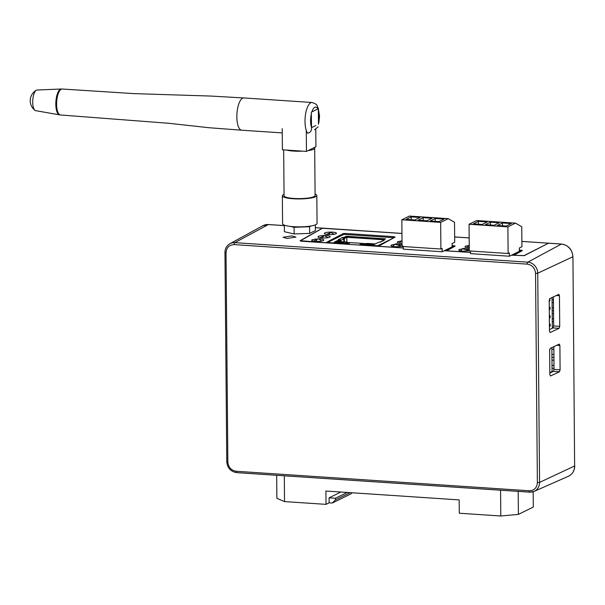 <?xml version="1.0" encoding="UTF-8"?>
<svg xmlns="http://www.w3.org/2000/svg" width="605" height="605" viewBox="0 0 605 605"><rect width="100%" height="100%" fill="white"/><g stroke="black" fill="none" stroke-linecap="round" stroke-linejoin="round"><path stroke-width="0.91" d="M303.952 233.606L298.114 233.817M291.822 235.905L295.905 237.077L287.095 238.446L283.011 237.273L291.822 235.905M529.186 490.768C534.2 490.587 536.938 487.857 537.376 482.586L535.554 273.399C535.017 268.068 532.234 264.975 527.205 264.128L234.218 244.617C229.197 244.798 226.467 247.521 226.028 252.792L227.851 461.978C228.387 467.317 231.171 470.403 236.2 471.257L529.186 490.768A1.694 0.613 93.8 0 0 529.693 492.152A1.694 0.613 93.8 0 0 529.806 492.13A10.588 9.665 -116.2 0 0 534.049 491.396A10.588 9.665 -116.2 0 0 539.569 482.397L537.376 482.586M403.331 247.997L301.033 241.183L300.065 240.752L322.45 228.13M535.554 273.399L537.739 273.21L572.799 256.792A12.183 11.124 -116.2 0 0 561.357 244.072A1.694 0.613 -86.2 0 1 561.364 244.065L548.493 243.218L524.225 255.673L511.497 255.197M470.554 252.466L444.274 250.72M558.793 294.355L559.459 295.716L559.723 326.36L559.088 328.334L550.134 332.531L549.469 331.169L549.204 300.519L549.839 298.552L558.891 294.325M559.232 344.124L559.89 345.493L560.101 369.806L559.474 371.772L550.512 375.97L549.847 374.608L549.635 350.295L550.27 348.321L559.322 344.101M559.088 328.334L553.03 327.925L549.453 329.619M553.401 296.881L553.658 325.959L559.723 326.36M549.832 373.066L553.409 371.372L554.036 369.398L553.84 346.65M553.03 327.925L553.658 325.959M284.305 475.81L284.524 501.59L326.027 504.358L325.913 491.033L459.172 499.904L459.293 513.229L500.789 515.989L500.569 490.216M500.789 515.989L518.394 514.386L518.19 491.389M518.394 514.386L533.315 507.043L533.179 491.729M284.524 501.59L276.871 498.301L276.674 475.303M340.88 492.031L329.09 497.832L329.135 502.823L326.027 504.358M352.034 492.772L350.945 493.861L332.296 503.035L329.135 502.823M329.09 497.832L335.404 498.248L347.194 492.447M350.189 492.651L335.42 499.919L332.296 503.035M335.404 498.248L335.42 499.919M322.367 228.289L401.954 233.454M454.658 236.963L469.177 237.931M521.881 241.44L548.584 243.187M402.741 245.819C401.047 246.53 398.408 246.802 394.823 246.643C391.503 246.341 390.354 245.819 391.374 245.063L394.74 244.307M390.951 245.532L391.374 245.063M319.274 238.915L320.007 238.952C323.327 239.255 324.477 239.784 323.448 240.533C321.754 241.244 319.115 241.524 315.53 241.365C312.21 241.062 311.061 240.533 312.089 239.777L316.181 238.96M311.658 240.245L312.089 239.777M329.763 237.13C328.069 237.841 325.429 238.12 321.845 237.962C318.525 237.659 317.375 237.13 318.396 236.374C320.098 235.663 322.737 235.39 326.322 235.549C329.634 235.852 330.784 236.381 329.763 237.13L330.186 236.661M317.973 236.842L318.396 236.374M336.077 233.727C334.384 234.438 331.744 234.717 328.16 234.559C324.84 234.256 323.69 233.727 324.711 232.97C326.405 232.26 329.044 231.987 332.629 232.146C335.949 232.449 337.098 232.978 336.077 233.727L336.501 233.258M324.288 233.439L324.711 232.97M402.038 243.286L401.138 243.24C397.818 242.938 396.668 242.416 397.689 241.66L401.909 240.835M397.266 242.129L397.689 241.66M469.291 250.742L462.575 251.158C459.248 250.848 458.098 250.319 459.135 249.57L462.492 248.821M458.703 250.039L459.135 249.57M469.268 247.778L468.89 247.755C465.563 247.445 464.413 246.923 465.442 246.167L469.246 245.373M465.018 246.636L465.442 246.167M399.315 244.231L402.053 244.639M323.879 240.064L323.448 240.533M467.068 248.746L469.276 249.026M452.109 245.524L455.164 246.099L446.656 250.803L470.554 252.398M519.332 250.001L522.387 250.576L513.879 255.28L524.059 255.59L548.213 243.361M322.578 228.168L300.36 240.828M300.481 240.699L325.747 242.756L343.043 233.659L345.236 233.432L394.059 236.684L395.02 237.122L378.48 246.265L403.331 247.921M549.885 372.62L549.892 373.035M554.029 368.407L552.04 368.279M551.972 360.141L553.961 360.27M551.873 349.145L553.862 349.282M552.191 313.549L553.552 313.64M552.1 302.553L553.454 302.644M554.006 365.503L552.017 365.367M551.942 357.283L553.938 357.419M553.908 354.507L551.919 354.371M553.628 321.777L552.267 321.686M553.53 310.781L552.168 310.69M552.236 318.774L553.598 318.865M552.146 307.786L553.499 307.877M553.431 299.793L552.07 299.702M289.939 226.346L294.09 227.306L309.594 226.731L311.189 225.945M315.341 224.871L315.394 230.573L309.647 233.394L309.594 226.731M294.09 227.306L294.151 233.969L309.647 233.394M284.335 225.143L284.395 231.715L294.151 233.969M469.064 224.273L507.89 226.86L508.124 253.51L469.291 250.924L469.064 224.273L476.642 220.545L515.475 223.132L521.752 226.731L521.926 246.719L519.317 248.005L519.347 251.332L509.395 256.225L509.372 252.898L508.124 253.51M507.89 226.86L515.475 223.132M511.286 223.555L506.204 226.051L497.363 225.468L502.445 222.965L511.286 223.555M499.254 222.753L494.172 225.257L485.331 224.667L490.413 222.164L499.254 222.753M487.222 221.952L482.14 224.455L473.299 223.865L478.381 221.362L487.222 221.952M509.395 256.225L470.561 253.646L470.539 251.007M502.468 225.809L502.445 222.965M490.436 225.007L490.413 222.164M478.411 224.205L478.381 221.362M401.833 219.796L440.667 222.383L440.901 249.033L402.068 246.447L401.833 219.796L409.419 216.068L448.252 218.655L454.529 222.254L454.703 242.242L452.086 243.528L452.117 246.855L442.172 251.756L442.142 248.421L440.901 249.033M440.667 222.383L448.252 218.655M444.055 219.078L438.973 221.581L430.132 220.991L435.214 218.488L444.055 219.078M432.03 218.276L426.948 220.78L418.108 220.19L423.19 217.687L432.03 218.276M419.999 217.475L414.917 219.978L406.076 219.388L411.158 216.885L419.999 217.475M442.172 251.756L403.338 249.169L403.316 246.53M435.245 221.332L435.214 218.488M423.213 220.53L423.19 217.687M411.181 219.728L411.158 216.885M551.858 347.58L552.07 371.546L549.832 372.65M549.703 357.85L549.718 359.93M549.718 349.395L549.65 351.467M549.779 366.312L549.794 368.392M552.055 297.516L552.32 328.265M549.408 324.545L550.195 324.159L549.408 324.114M550.195 324.159L550.21 326.163L549.431 326.541M549.332 315.651L550.119 315.704L550.134 317.701L549.355 318.086M549.34 316.082L550.119 315.704M549.605 298.757L549.99 300.776L549.204 301.161M549.461 299.029L549.968 298.779M549.264 307.627L550.043 307.242L549.257 307.189M550.043 307.242L550.058 309.238L549.279 309.624M345.145 244.118L327.63 242.423L343.95 234.392L393.416 237.682M393.416 237.591L393.938 237.72M345.145 243.762L346.4 243.142L333.975 242.318L339.655 239.52L338.452 239.436L339.087 239.126A1.709 1.558 63.8 0 1 340.539 240.215M339.087 239.482L342.559 237.417L343.761 237.5L346.287 236.26L385.582 238.877L383.056 240.117L384.258 240.193L380.152 242.219L378.949 242.136L373.262 244.934L360.837 244.102L359.582 244.722L376.93 245.706L376.938 246.235M392.978 238.249L377.717 245.759L376.93 245.706M377.717 245.759L377.717 246.288M327.63 242.953L327.63 242.423M379.811 242.197A1.709 1.558 63.8 0 1 380.787 241.902M380.046 242.053L382.889 240.654A1.709 1.558 63.8 0 1 383.623 240.51M383.056 240.578L383.056 240.117M384.099 239.603L346.294 237.084L346.287 236.26M346.294 237.084L343.769 238.332L343.761 237.5M343.769 238.332L343.043 238.279M342.559 237.909L342.559 237.417M341.923 237.727A1.709 1.558 63.8 0 1 343.474 239.096L344.154 241.864M336.38 242.076L339.662 240.351L339.655 239.52M343.64 242.96L343.753 242.454L336.38 241.962L335.465 242.416M345.999 244.178L346.4 243.142M366.577 244.488L368.294 244.087L374.185 244.48M375.289 243.936L367.076 243.391L365.057 244.39M346.801 244.231L348.155 243.558A1.293 0.469 -86.2 0 1 348.253 243.543A1.293 0.469 -86.2 0 1 348.631 244.352M345.168 243.059L347.187 242.068L338.324 241.478L340.849 240.23L339.662 240.155M343.179 238.446L344.328 238.521L346.824 237.296L383.782 239.762M383.056 240.48L382.095 241.04M340.849 240.23L340.865 241.645M347.202 243.467L347.187 242.068M366.486 243.679L347.187 242.393M346.862 242.045L346.824 237.296M349.327 244.397L349.312 242.537M344.358 241.879L344.328 238.521M366.812 244.503L373.996 244.571M343.799 242.885L336.009 242.144M452.109 246.099L454.34 246.553M454.34 246.243L445.764 250.818M444.902 250.41L445.764 250.47M519.34 250.576L521.57 251.03M521.563 250.72L512.987 255.295M512.125 254.887L512.987 254.939M241.698 130.204A16.161 5.838 93.8 0 1 236.85 116.992A16.161 5.838 93.8 0 1 242.628 98.214A16.161 5.838 93.8 0 1 243.845 97.95A16.161 5.838 93.8 0 0 243.845 97.95L210.971 96.066L133.788 93.609L62.239 89.018A13.007 4.696 93.8 0 0 61.256 89.222A13.007 4.696 93.8 0 0 56.613 103.032A13.007 4.696 93.8 0 0 60.508 114.98L168.78 123.284L208.929 127.715L241.705 130.204A16.161 5.838 93.8 0 0 241.705 130.204L282.255 132.903M311.318 112.114L311.545 127.617C311.696 130.824 310.38 132.677 307.59 133.191A16.161 5.838 -86.2 0 1 305.011 121.529A16.161 5.838 -86.2 0 1 312.006 102.487C318.782 104.778 316.491 105.905 318.268 108.106L319.584 116.44L318.457 124.214A11.85 4.28 93.8 0 0 319.281 116.742A11.85 4.28 93.8 0 0 318.336 110.14L318.23 108.711L317.844 108.953A11.85 4.28 93.8 0 0 311.885 111.887L311.318 112.114M314.502 129.788L318.101 126.884M61.725 89.056A12.962 4.681 93.8 0 0 61.241 89.011L37.049 90.024A10.345 3.736 93.8 0 0 36.421 90.19A10.345 3.736 93.8 0 0 36.308 90.251A10.345 3.736 93.8 0 0 32.715 102.207A10.345 3.736 93.8 0 0 34.969 110.322A10.345 3.736 93.8 0 0 35.672 110.647L59.517 114.859A12.962 4.681 93.8 0 0 60.001 114.874M61.241 89.011A12.962 4.681 93.8 0 0 55.819 104.279A12.962 4.681 93.8 0 0 59.517 114.859M59.993 90.311A12.153 4.394 93.8 0 0 56.114 104.136A12.153 4.394 93.8 0 0 58.451 113.4M318.336 110.14L318.457 124.214M311.885 111.887L317.844 108.953M284.055 194.356A17.235 3.282 -0.5 0 0 283.541 194.583A17.235 3.282 -0.5 0 0 282.346 195.801A17.235 3.282 -0.5 0 0 296.382 198.909A17.235 3.282 -0.5 0 0 315.621 196.723A17.235 3.282 -0.5 0 0 316.816 195.506A17.235 3.282 -0.5 0 0 315.084 194.084M282.346 195.801L282.588 223.721A17.235 3.282 -0.5 0 0 296.624 226.83A17.235 3.282 -0.5 0 0 315.863 224.644A17.235 3.282 -0.5 0 0 317.065 223.427L316.816 195.506M282.217 128.653L282.406 149.806L306.463 151.401L308.058 150.622A15.511 2.957 -0.5 0 0 313.602 149.231A15.511 2.957 -0.5 0 0 314.683 148.134A15.511 2.957 -0.5 0 0 314.343 147.529L315.931 146.743L315.787 129.599M283.669 149.889L284.07 195.786A15.511 2.957 -0.5 0 0 296.7 198.584A15.511 2.957 -0.5 0 0 314.018 196.617A15.511 2.957 -0.5 0 0 315.099 195.521L314.683 148.134M286.452 150.07A15.511 2.957 -0.5 0 0 302.409 151.137M308.058 150.622L314.343 147.529M306.281 130.461L306.463 151.401M311.545 127.663L315.749 125.59M574.621 465.729L574.75 465.85C574.637 470.561 572.61 473.995 568.677 476.15L568.269 476.339A12.183 11.124 -116.2 0 0 574.621 465.979L539.569 482.397L537.739 273.21A10.588 9.665 -116.2 0 0 527.802 262.162L234.816 242.65A10.588 9.665 -116.2 0 0 229.9 243.717L262.706 225.794A12.183 11.124 -116.2 0 1 268.37 224.561A1.694 0.613 -86.2 0 1 268.378 224.561A1.694 0.613 -86.2 0 1 268.507 224.531A1.694 0.613 -86.2 0 1 268.643 224.584M572.927 256.664L574.629 465.971L572.927 256.664C572.209 249.411 568.398 245.207 561.493 244.042A1.694 0.613 -86.2 0 1 561.629 244.095M236.2 471.257A1.694 0.613 93.8 0 0 236.706 472.641A1.694 0.613 93.8 0 0 236.827 472.618L529.579 492.115M227.851 461.978L226.777 461.691C227.397 467.983 230.702 471.635 236.706 472.641L529.693 492.152L534.049 491.396L568.269 476.339M226.028 252.792L224.954 252.504L226.777 461.691M234.218 244.617A1.694 0.613 -86.2 0 1 234.816 242.65L268.37 224.561L284.342 225.627M527.205 264.128A1.694 0.613 -86.2 0 1 527.802 262.162L561.357 244.072A1.694 0.613 -86.2 0 1 561.493 244.042L548.637 243.18M322.276 228.153L315.364 227.692M559.459 295.716L556.335 295.512M553.409 371.372L559.474 371.772M560.101 369.806L554.036 369.398M556.766 345.281L559.89 345.493M454.204 245.66L454.211 246.235M345.243 234.385L345.236 233.432M394.059 236.684L394.067 237.644M343.05 234.838L343.043 233.659M521.427 250.137L521.434 250.712M402.015 240.798L401.244 241.1A4.923 4.492 63.8 0 1 402.015 240.813M401.41 246.258L394.921 244.208A4.923 4.492 63.8 0 1 397.054 243.792A4.923 4.492 63.8 0 1 400.971 246.348M468.996 245.615A4.923 4.492 63.8 0 1 469.246 245.501L466.931 247.521M469.162 250.773L462.674 248.723A4.923 4.492 63.8 0 1 464.806 248.307A4.923 4.492 63.8 0 1 468.724 250.863M329.128 234.604A4.923 1.777 -86.2 0 1 330.761 232.486L334.24 234.271M321.981 241.009L318.132 238.703A4.923 1.777 93.8 0 0 316.339 241.403M328.122 237.644L324.446 235.595A4.923 1.777 93.8 0 0 322.73 238.007M340.857 240.389L343.474 239.096M348.155 243.558L346.408 243.444M311.424 113.543A11.85 4.28 93.8 0 0 310.599 121.015A11.85 4.28 93.8 0 0 311.545 127.617M284.342 225.582L268.507 224.531L262.706 225.794M224.954 252.504C225.03 248.572 226.678 245.645 229.9 243.717M322.404 228.123L315.364 227.654M548.538 243.18L521.881 241.403M469.177 237.894L454.65 236.926M401.954 233.417L322.503 228.123M401.244 241.1L399.179 243.013M394.921 244.208L392.713 246.386M462.674 248.723L460.465 250.901M326.541 234.385L330.761 232.486M320.03 237.757L324.446 235.595M318.132 238.703L313.549 241.13M348.253 243.543L346.4 243.414M36.308 90.251A12.07 12.07 0 0 0 34.969 110.322M243.845 97.95L312.006 102.487"/></g></svg>
